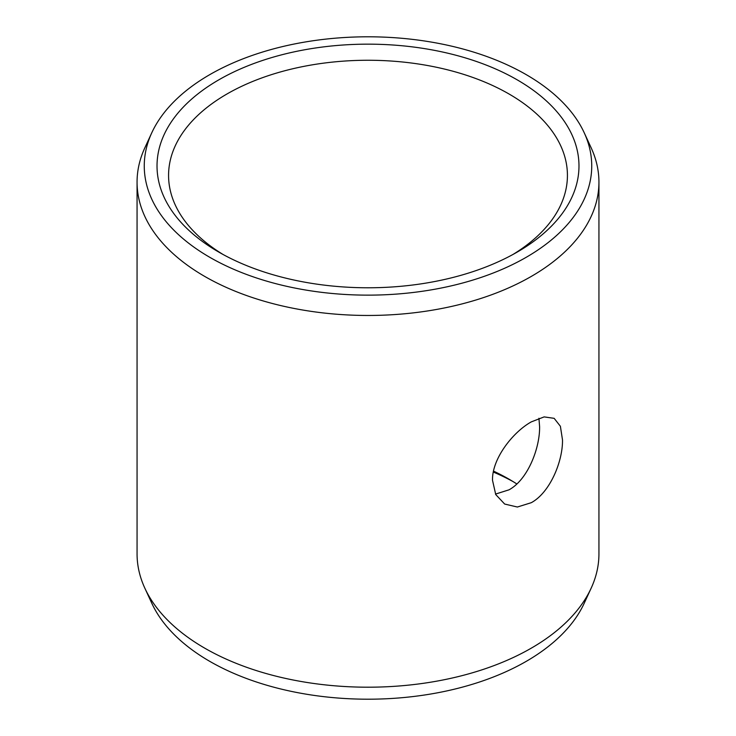 <?xml version="1.0" encoding="UTF-8"?>
<svg xmlns="http://www.w3.org/2000/svg" width="736" height="736" viewBox="0 0 736 736"><rect width="100%" height="100%" fill="white"/><g stroke="black" fill="none" stroke-linecap="round" stroke-linejoin="round"><path stroke-width="1.1" d="M218.813 79.838A210.974 121.808 180 0 1 517.187 79.838A210.974 121.808 180 0 1 517.187 252.098L517.187 252.098A210.974 121.808 0 0 1 218.813 252.098A210.974 121.808 0 0 1 218.813 79.838M223.008 254.454A199.428 115.138 0 0 1 168.572 175.398A199.428 115.138 0 0 1 226.982 93.978A199.428 115.138 180 0 1 444.323 69.028A199.428 115.138 180 0 1 567.428 175.398A199.428 115.138 180 0 1 512.992 254.454M495.512 494.086L509.018 489.826C527.878 479.605 539.966 447.985 539.598 426.668L538.936 418.269M531.3 421.875L544.143 416.898L554.153 418.333L560.39 426.273L562.497 439.889C562.884 461.178 550.114 492.485 531.3 502.688L517.353 507.021L504.666 504.05L495.742 494.555L492.513 480.295C491.915 458.887 512.734 432.207 531.3 421.875M598.938 553.868A230.938 133.326 180 0 1 591.155 588.184A230.938 133.326 180 0 1 531.3 648.149A230.938 133.326 0 0 1 308.062 682.631A230.938 133.326 0 0 1 144.845 588.184A230.938 133.326 0 0 1 137.062 553.868L137.062 182.132A230.938 133.326 0 0 0 279.625 305.311A230.938 133.326 0 0 0 531.3 276.414A230.938 133.326 180 0 0 598.938 182.132L598.938 553.868M584.2 132.728A223.735 129.168 180 0 1 526.203 257.306A223.735 129.168 0 0 1 256.275 277.886A223.735 129.168 0 0 1 151.8 132.728A223.735 129.168 0 0 1 209.797 74.63A223.735 129.168 180 0 1 426.07 41.225A223.735 129.168 180 0 1 584.2 132.728L591.155 147.816A230.938 133.326 180 0 1 598.938 182.132M151.8 132.728L144.845 147.816A230.938 133.326 0 0 0 137.062 182.132M493.534 471.132A199.428 115.138 180 0 1 509.018 479.182A199.428 115.138 180 0 1 516.828 483.957M493.341 472.052A210.974 121.808 180 0 1 512.992 481.546M591.155 588.184L584.2 603.272A223.735 129.168 180 0 1 526.203 661.37A223.735 129.168 0 0 1 309.93 694.775A223.735 129.168 0 0 1 151.8 603.272L144.845 588.184"/></g></svg>
